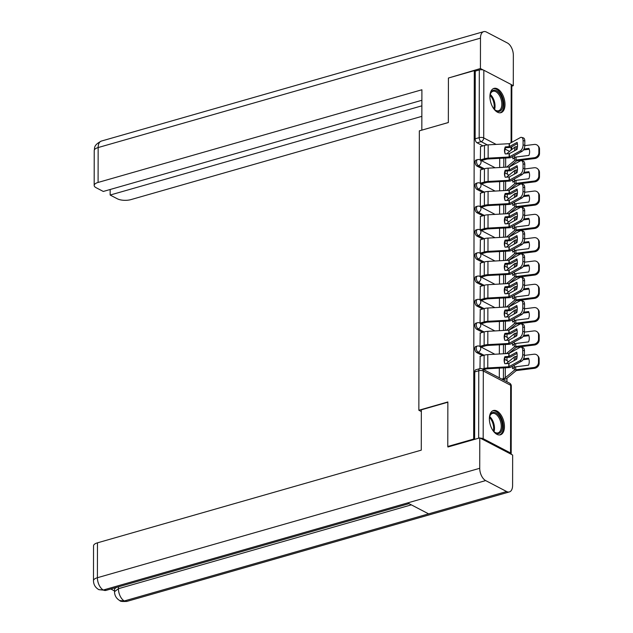 <?xml version="1.0" encoding="UTF-8"?>
<svg xmlns="http://www.w3.org/2000/svg" width="633" height="633" viewBox="0 0 633 633"><rect width="100%" height="100%" fill="white"/><g stroke="black" fill="none" stroke-linecap="round" stroke-linejoin="round"><path stroke-width="0.95" d="M475.818 346.48A3.244 1.788 74 0 0 474.782 348.585A3.244 1.788 74 0 0 476.712 352.581L478.137 352.17A3.244 1.788 -106 0 1 476.214 348.174A3.244 1.788 -106 0 1 477.25 346.069L475.818 346.48M475.866 323.17A3.244 1.788 74 0 0 474.821 325.275A3.244 1.788 74 0 0 476.752 329.271L478.176 328.867A3.244 1.788 -106 0 1 476.253 324.864A3.244 1.788 -106 0 1 477.29 322.759L475.866 323.17M475.905 299.86A3.244 1.788 74 0 0 474.861 301.965A3.244 1.788 74 0 0 476.791 305.968L478.224 305.557A3.244 1.788 -106 0 1 476.293 301.561A3.244 1.788 -106 0 1 477.337 299.449L475.905 299.86M475.945 276.55A3.244 1.788 74 0 0 474.9 278.662A3.244 1.788 74 0 0 476.831 282.658L478.263 282.247A3.244 1.788 -106 0 1 476.332 278.251A3.244 1.788 -106 0 1 477.377 276.146L475.945 276.55M475.984 253.247A3.244 1.788 74 0 0 474.94 255.352A3.244 1.788 74 0 0 476.871 259.348L478.303 258.937A3.244 1.788 -106 0 1 476.372 254.941A3.244 1.788 -106 0 1 477.417 252.836L475.984 253.247M476.024 229.937A3.244 1.788 74 0 0 474.987 232.042A3.244 1.788 74 0 0 476.91 236.038L478.342 235.626A3.244 1.788 -106 0 1 476.412 231.631A3.244 1.788 -106 0 1 477.456 229.526L476.024 229.937M476.063 206.627A3.244 1.788 74 0 0 475.027 208.732A3.244 1.788 74 0 0 476.95 212.728L478.382 212.324A3.244 1.788 -106 0 1 476.451 208.32A3.244 1.788 -106 0 1 477.496 206.216L476.063 206.627M476.103 183.317A3.244 1.788 74 0 0 475.066 185.422A3.244 1.788 74 0 0 476.997 189.425L478.421 189.014A3.244 1.788 -106 0 1 476.499 185.018A3.244 1.788 -106 0 1 477.535 182.905L476.103 183.317M476.151 160.007A3.244 1.788 74 0 0 475.106 162.119A3.244 1.788 74 0 0 477.037 166.115L478.461 165.704A3.244 1.788 -106 0 1 476.538 161.708A3.244 1.788 -106 0 1 477.575 159.603L476.151 160.007M505.007 104.469A12.636 6.963 74 0 0 493.993 88.383A12.636 6.963 74 0 0 489.926 96.596A12.636 6.963 74 0 0 500.948 112.682A12.636 6.963 74 0 0 505.007 104.469M504.446 426.61A12.636 6.963 74 0 0 493.431 410.516A12.636 6.963 74 0 0 489.364 418.737A12.636 6.963 74 0 0 500.387 434.824A12.636 6.963 74 0 0 504.446 426.61M506.946 381.794L506.954 378.257M506.978 360.581L506.986 357.392M508.093 338.845A3.244 2.397 -62.4 0 0 507.041 337.286L507.025 334.082M508.133 315.535A3.244 2.397 -62.4 0 0 507.08 313.976L507.065 310.771M508.18 292.232A3.244 2.397 -62.4 0 0 507.128 290.666L507.112 287.469M508.22 268.922A3.244 2.397 -62.4 0 0 507.168 267.363L507.152 264.159M507.183 244.037L507.191 240.849M507.223 220.727L507.231 217.538M508.339 198.991A3.244 2.397 -62.4 0 0 507.286 197.433L507.27 194.228M508.378 175.689A3.244 2.397 -62.4 0 0 507.326 174.122L507.31 170.926M447.776 446.479L473.658 439.073L474.299 70.619L448.417 78.025L448.338 122.549L419.339 130.849L418.856 410.255L447.855 401.955L447.776 446.479L448.473 446.843M510.973 454.17A3.244 1.258 -179.9 0 0 511.187 453.719A3.244 1.258 -179.9 0 0 510.546 452.975L483.185 438.693A3.244 1.258 -179.9 0 0 480.352 438.178M474.354 439.437L473.658 439.073M482.955 145.875L477.076 142.805L481.104 141.65A3.244 1.788 -106 0 1 479.181 137.654L479.3 69.97A3.244 1.258 0.1 0 1 483.834 70.231L511.187 84.513A3.244 1.258 0.1 0 1 511.828 85.265L511.733 142.354M479.3 69.97L475.264 71.125L474.299 70.619M480.55 146.563L480.336 159.912L481.784 160.513M480.51 169.873L480.297 183.222L481.745 183.823M480.463 193.176L480.257 206.524L481.705 207.133M480.423 216.486L480.21 229.834L481.666 230.444M480.384 239.796L480.17 253.145L481.626 253.746M480.344 263.106L480.13 276.455L481.578 277.056M480.305 286.417L480.091 299.765L481.539 300.366M480.265 309.719L480.051 323.067L481.499 323.677M480.225 333.029L480.012 346.378L481.46 346.987M480.178 356.339L479.972 368.596M482.583 355.651L476.712 352.581M482.631 332.341L476.752 329.271M482.67 309.031L476.791 305.968M482.71 285.728L476.831 282.658M482.75 262.418L476.871 259.348M482.789 239.108L476.91 236.038M482.829 215.798L476.95 212.728M482.868 192.487L476.997 189.425M482.916 169.185L477.037 166.115M421.341 411.553L418.856 410.255M499.69 158.345L499.674 167.531M474.623 439.365L474.742 371.895A3.244 1.788 -106 0 1 475.779 369.791L479.814 368.635A3.244 1.788 -106 0 0 478.77 370.74L474.742 371.895M475.264 71.125L475.146 138.809A3.244 1.788 74 0 0 477.076 142.805M499.651 181.647L499.635 190.842M499.611 204.957L499.595 214.144M499.572 228.268L499.556 237.454M499.524 251.578L499.508 260.764M499.484 274.888L499.469 284.075M499.445 298.19L499.429 307.385M499.405 321.501L499.39 330.687M499.366 344.811L499.35 353.997M499.326 368.121L499.31 377.806M480.336 159.912L484.467 158.733A8.102 3.133 0.1 0 1 488.13 158.147L509.146 157L509.154 153.716L505.245 153.93A10.049 9.171 -20.6 0 1 505.039 153.439A10.049 9.171 -20.6 0 1 504.509 150.456A10.049 9.171 -20.6 0 1 505.253 146.903L505.553 147.711A10.049 9.171 -20.6 0 0 504.81 151.263A10.049 9.171 -20.6 0 0 505.205 153.843M480.36 146.619L484.482 145.432A8.102 3.133 0.1 0 1 488.154 144.854L509.312 143.683L520.31 137.606A4.858 2.564 -74.8 0 1 521.576 137.393A4.858 2.564 -74.8 0 1 523.08 140.55L523.072 144.878L524.804 145.353L524.812 141.017L523.08 140.55M505.253 146.903L509.383 146.642L517.098 142.37A10.049 5.293 105.2 0 1 517.082 149.388L509.154 153.716M517.375 143.644L511.108 147.109A2.429 0.942 0.1 0 1 510.562 147.323A2.429 0.942 0.1 0 1 509.462 147.497L505.553 147.711M509.146 157L520.286 150.899A4.858 2.564 -74.8 0 0 523.072 144.878M481.594 160.568L485.717 159.389A5.998 2.318 0.1 0 1 488.439 158.954L509.446 157.807A2.429 0.942 -179.9 0 0 510.546 157.633A2.429 0.942 -179.9 0 0 511.092 157.419L522.011 151.374L520.286 150.899M524.804 145.353A4.858 2.564 105.2 0 1 522.011 151.374M521.576 137.393L523.301 137.867A4.858 2.564 105.2 0 1 524.812 141.017M523.958 149.024L528.911 148.407A10.049 8.799 -40.2 0 1 528.903 155.425L516.077 157.031A2.429 0.942 -179.9 0 0 515.389 157.166A2.429 0.942 -179.9 0 0 514.637 157.522L512.967 158.907A10.049 3.909 100.3 0 1 512.675 156.541M506.614 167.152L514.629 160.513L514.637 157.522A10.049 3.909 100.3 0 1 514.566 156.011A10.049 3.909 100.3 0 1 514.574 155.496M509.114 167.017L516.639 160.814L534.885 158.519L534.228 157.744A4.858 4.257 -40.2 0 0 538.857 152.688L539.506 153.463A4.858 4.257 139.8 0 1 534.885 158.519M514.629 160.513A2.429 0.942 0.1 0 1 515.381 160.157A2.429 0.942 0.1 0 1 516.077 160.022L534.228 157.744M506.637 153.851L514.653 147.22A2.429 0.942 0.1 0 1 515.404 146.864A2.429 0.942 0.1 0 1 516.101 146.721L517.493 146.547M515.927 150.029A2.429 0.942 -179.9 0 0 515.397 150.148A2.429 0.942 -179.9 0 0 514.645 150.504L513.782 151.224M523.444 149.95L529.22 149.222M538.865 148.351A4.858 4.257 -40.2 0 0 537.955 145.796L538.612 146.571A4.858 4.257 139.8 0 1 539.514 149.127L538.865 148.351L538.857 152.688M537.955 145.796A4.858 4.257 -40.2 0 0 534.252 144.451L524.797 145.63M539.514 149.127L539.506 153.463M480.297 183.222L484.419 182.043A8.102 3.133 0.1 0 1 488.09 181.457L509.106 180.31L509.106 177.026L505.197 177.24A10.049 9.171 -20.6 0 1 504.999 176.749A10.049 9.171 -20.6 0 1 504.461 173.766A10.049 9.171 -20.6 0 1 505.213 170.214L505.514 171.021A10.049 9.171 -20.6 0 0 504.77 174.573A10.049 9.171 -20.6 0 0 505.166 177.145M480.32 169.921L484.443 168.742A8.102 3.133 0.1 0 1 488.114 168.164L509.272 166.985L520.271 160.917A4.858 2.564 -74.8 0 1 521.537 160.703A4.858 2.564 -74.8 0 1 523.04 163.86L523.032 168.188L524.765 168.655L524.773 164.327L523.04 163.86M505.213 170.214L509.343 169.953L517.058 165.68A10.049 5.293 105.2 0 1 517.042 172.698L509.106 177.026M517.335 166.946L511.068 170.419A2.429 0.942 0.1 0 1 510.522 170.633A2.429 0.942 0.1 0 1 509.423 170.807L505.514 171.021M509.106 180.31L520.247 174.21A4.858 2.564 -74.8 0 0 523.032 168.188M481.555 183.879L485.677 182.7A5.998 2.318 0.1 0 1 488.391 182.264L509.407 181.117A2.429 0.942 -179.9 0 0 510.507 180.943A2.429 0.942 -179.9 0 0 511.053 180.729L521.972 174.676L520.247 174.21M524.765 168.655A4.858 2.564 105.2 0 1 521.972 174.676M521.537 160.703L523.262 161.17A4.858 2.564 105.2 0 1 524.773 164.327M480.257 206.532L484.38 205.353A8.102 3.133 0.1 0 1 488.051 204.768L509.067 203.62L509.067 200.329L505.158 200.542A10.049 9.171 -20.6 0 1 504.96 200.06A10.049 9.171 -20.6 0 1 504.422 197.077A10.049 9.171 -20.6 0 1 505.174 193.524L505.474 194.331A10.049 9.171 -20.6 0 0 504.73 197.884A10.049 9.171 -20.6 0 0 505.118 200.455M480.273 193.231L484.403 192.052A8.102 3.133 0.1 0 1 488.075 191.467L509.233 190.296L520.231 184.219A4.858 2.564 -74.8 0 1 521.497 184.013A4.858 2.564 -74.8 0 1 523 187.162L522.993 191.498L524.725 191.965L524.725 187.637L523 187.162M505.174 193.524L509.225 193.287L517.019 188.99A10.049 5.293 105.2 0 1 517.003 196.008L509.067 200.329M517.296 190.256L511.029 193.73A2.429 0.942 0.1 0 1 510.483 193.943A2.429 0.942 0.1 0 1 509.383 194.117L505.474 194.331M509.067 203.62L520.207 197.52A4.858 2.564 -74.8 0 0 522.993 191.498M481.515 207.189L485.638 206.002A5.998 2.318 0.1 0 1 488.352 205.575L509.367 204.427A2.429 0.942 -179.9 0 0 510.467 204.253A2.429 0.942 -179.9 0 0 511.013 204.032L521.932 197.987L520.207 197.52M524.725 191.965A4.858 2.564 105.2 0 1 521.932 197.987M521.497 184.013L523.222 184.48A4.858 2.564 105.2 0 1 524.725 187.637M448.338 122.517L421.871 130.129M421.831 130.105L421.902 89.767L98.091 182.439A9.724 3.766 -179.9 0 0 94.175 185.453A9.724 3.766 -179.9 0 0 96.089 187.7L103.298 191.459L421.879 100.275M483.683 31.65A9.962 5.483 74 0 0 480.479 38.13L98.155 147.552A9.724 3.766 -179.9 0 0 94.23 150.559C94.934 148.217 92.98 145.44 101.359 141.072L483.683 31.65A9.962 5.483 74 0 1 486.437 32.046L507.421 42.997A9.962 5.483 74 0 1 513.347 55.285L513.292 85.692L511.828 86.112M480.479 38.13L480.423 68.53L483.216 69.994M511.614 84.814L513.292 85.692M110.166 189.489L110.158 195.043L117.358 198.802A9.724 3.766 -179.9 0 0 130.968 199.601L421.855 116.345M110.158 195.043L421.871 105.83M480.423 68.53L448.971 77.867M447.855 402.224L421.341 409.812L421.269 450.15L97.466 542.829L97.403 577.715L479.727 468.293L479.782 437.886L447.919 447.001L447.919 446.558M479.727 468.293A9.962 5.483 74 0 0 485.653 480.582L407.628 502.919L428.612 513.869L506.637 491.532L485.653 480.582M506.637 491.532A9.962 5.483 74 0 0 509.391 491.928A9.962 5.483 74 0 0 512.595 485.448L512.651 455.048L479.782 437.886M110.822 589.006L114.51 590.929M93.486 580.722C93.565 584.639 95.346 587.614 98.835 589.647L103.337 590.003A9.962 5.483 74 0 1 97.403 577.715A9.724 3.766 -179.9 0 0 93.486 580.722L93.542 545.836A9.724 3.766 0.1 0 1 97.466 542.829M118.434 586.831L118.434 588.69L114.51 591.705L114.51 589.687A9.724 3.766 0.1 0 1 116.646 587.337M411.347 504.857L118.434 588.69A9.962 5.483 74 0 0 124.313 600.954L119.772 600.582C116.361 598.565 114.613 595.606 114.51 591.705M489.926 96.58A10.935 6.021 -106 0 1 490.346 94.024A10.935 6.021 -106 0 1 496.446 90.748A10.935 6.021 -106 0 1 502.958 104.239A10.935 6.021 -106 0 1 496.414 110.917A10.935 6.021 -106 0 1 494.871 109.826A10.935 6.021 -106 0 1 493.162 107.879M494.602 109.572A10.128 5.578 74 0 0 495.766 110.356A10.128 5.578 74 0 0 498.567 110.751A10.128 5.578 74 0 0 501.653 101.85A10.128 5.578 74 0 0 495.797 91.682A10.128 5.578 74 0 0 492.988 91.279A10.128 5.578 74 0 0 490.251 94.38M500.125 112.824A12.557 6.916 74 0 0 503.678 101.644A12.557 6.916 74 0 0 496.446 89.253A12.557 6.916 74 0 0 493.218 88.699M489.364 418.714A10.935 6.021 -106 0 1 489.784 416.158A10.935 6.021 -106 0 1 495.884 412.882A10.935 6.021 -106 0 1 502.388 426.373A10.935 6.021 -106 0 1 495.853 433.051A10.935 6.021 -106 0 1 494.31 431.967A10.935 6.021 -106 0 1 492.601 430.021M494.041 431.714A10.128 5.578 74 0 0 495.204 432.489A10.128 5.578 74 0 0 498.005 432.893A10.128 5.578 74 0 0 501.091 423.991A10.128 5.578 74 0 0 495.235 413.816A10.128 5.578 74 0 0 492.427 413.42A10.128 5.578 74 0 0 489.689 416.514M499.564 434.966A12.557 6.916 74 0 0 503.116 423.778A12.557 6.916 74 0 0 495.884 411.387A12.557 6.916 74 0 0 492.656 410.833M523.918 172.334L528.871 171.709A10.049 8.799 -40.2 0 1 528.856 178.735L516.037 180.342A2.429 0.942 -179.9 0 0 515.349 180.476A2.429 0.942 -179.9 0 0 514.589 180.832L512.92 182.217A10.049 3.909 100.3 0 1 512.635 179.851M506.574 190.462L514.589 183.823L514.589 180.832A10.049 3.909 100.3 0 1 514.518 179.313A10.049 3.909 100.3 0 1 514.526 178.799M509.067 190.319L516.599 184.124L534.838 181.829L534.189 181.054A4.858 4.257 -40.2 0 0 538.81 175.99L539.466 176.765A4.858 4.257 139.8 0 1 534.838 181.829M514.589 183.823A2.429 0.942 0.1 0 1 515.341 183.467A2.429 0.942 0.1 0 1 516.037 183.325L534.189 181.054M506.598 177.161L514.613 170.522A2.429 0.942 0.1 0 1 515.365 170.166A2.429 0.942 0.1 0 1 516.061 170.032L517.454 169.858M515.887 173.339A2.429 0.942 -179.9 0 0 515.357 173.458A2.429 0.942 -179.9 0 0 514.605 173.814L513.743 174.526M523.404 173.252L529.18 172.532M538.818 171.662A4.858 4.257 -40.2 0 0 537.915 169.098L538.572 169.873A4.858 4.257 139.8 0 1 539.474 172.437L538.818 171.662L538.81 175.99M537.915 169.098A4.858 4.257 -40.2 0 0 534.212 167.753L524.757 168.94M539.474 172.437L539.466 176.765M523.879 195.644L528.832 195.019A10.049 8.799 -40.2 0 1 528.816 202.046L515.998 203.652A2.429 0.942 -179.9 0 0 515.302 203.786A2.429 0.942 -179.9 0 0 514.55 204.143L512.88 205.527A10.049 3.909 100.3 0 1 512.588 203.161M506.535 213.764L514.55 207.133L514.55 204.143A10.049 3.909 100.3 0 1 514.479 202.623A10.049 3.909 100.3 0 1 514.487 202.109M509.027 213.63L516.56 207.434L534.798 205.139L534.141 204.364A4.858 4.257 -40.2 0 0 538.77 199.3L539.427 200.075A4.858 4.257 139.8 0 1 534.798 205.139M514.55 207.133A2.429 0.942 0.1 0 1 515.302 206.777A2.429 0.942 0.1 0 1 515.99 206.635L534.141 204.364M506.558 200.471L514.574 193.833A2.429 0.942 0.1 0 1 515.325 193.476A2.429 0.942 0.1 0 1 516.014 193.342L517.406 193.168M515.848 196.649A2.429 0.942 -179.9 0 0 515.317 196.768A2.429 0.942 -179.9 0 0 514.566 197.124L513.695 197.836M523.364 196.562L529.141 195.842M538.778 194.972A4.858 4.257 -40.2 0 0 537.876 192.408L538.525 193.184A4.858 4.257 139.8 0 1 539.435 195.747L538.778 194.972L538.77 199.3M537.876 192.408A4.858 4.257 -40.2 0 0 534.165 191.063L524.717 192.25M539.435 195.747L539.427 200.075M480.218 229.834L484.34 228.655A8.102 3.133 0.1 0 1 488.011 228.078L509.019 226.931L509.027 223.639L505.118 223.853A10.049 9.171 -20.6 0 1 504.92 223.37A10.049 9.171 -20.6 0 1 504.382 220.387A10.049 9.171 -20.6 0 1 505.134 216.834L505.435 217.641A10.049 9.171 -20.6 0 0 504.683 221.194A10.049 9.171 -20.6 0 0 505.079 223.766M480.233 216.541L484.364 215.362A8.102 3.133 0.1 0 1 488.035 214.777L509.193 213.606L520.191 207.529A4.858 2.564 -74.8 0 1 521.45 207.323A4.858 2.564 -74.8 0 1 522.961 210.472L522.953 214.809L524.678 215.275L524.686 210.939L522.961 210.472M505.134 216.834L509.185 216.597L516.971 212.292A10.049 5.293 105.2 0 1 516.963 219.319L509.027 223.639M517.256 213.566L510.989 217.032A2.429 0.942 0.1 0 1 510.443 217.254A2.429 0.942 0.1 0 1 509.343 217.428L505.435 217.641M509.019 226.931L520.168 220.83A4.858 2.564 -74.8 0 0 522.953 214.809M481.476 230.491L485.598 229.312A5.998 2.318 0.1 0 1 488.312 228.885L509.328 227.738A2.429 0.942 -179.9 0 0 510.427 227.564A2.429 0.942 -179.9 0 0 510.966 227.342L521.893 221.297L520.168 220.83M524.678 215.275A4.858 2.564 105.2 0 1 521.893 221.297M521.45 207.323L523.182 207.79A4.858 2.564 105.2 0 1 524.686 210.939M480.178 253.145L484.3 251.966A8.102 3.133 0.1 0 1 487.972 251.388L508.979 250.233L508.987 246.949L505.079 247.163A10.049 9.171 -20.6 0 1 504.881 246.672A10.049 9.171 -20.6 0 1 504.343 243.689A10.049 9.171 -20.6 0 1 505.094 240.136L505.395 240.951A10.049 9.171 -20.6 0 0 504.643 244.496A10.049 9.171 -20.6 0 0 505.039 247.076M480.194 239.852L484.324 238.665A8.102 3.133 0.1 0 1 487.996 238.087L509.154 236.916L520.144 230.839A4.858 2.564 -74.8 0 1 521.41 230.634A4.858 2.564 -74.8 0 1 522.921 233.783L522.913 238.119L524.638 238.586L524.646 234.25L522.921 233.783M505.094 240.136L509.146 239.907L516.932 235.603A10.049 5.293 105.2 0 1 516.924 242.629L508.987 246.949M517.208 236.877L510.95 240.342A2.429 0.942 0.1 0 1 510.404 240.556A2.429 0.942 0.1 0 1 509.304 240.73L505.395 240.951M508.979 250.233L520.128 244.14A4.858 2.564 -74.8 0 0 522.913 238.119M481.436 253.801L485.558 252.622A5.998 2.318 0.1 0 1 488.272 252.195L509.28 251.04A2.429 0.942 -179.9 0 0 510.388 250.866A2.429 0.942 -179.9 0 0 510.926 250.652L521.853 244.607L520.128 244.14M524.638 238.586A4.858 2.564 105.2 0 1 521.853 244.607M521.41 230.634L523.143 231.1A4.858 2.564 105.2 0 1 524.646 234.25M480.138 276.455L484.261 275.276A8.102 3.133 0.1 0 1 487.932 274.69L508.94 273.543L508.948 270.259L505.039 270.473A10.049 9.171 -20.6 0 1 504.841 269.982A10.049 9.171 -20.6 0 1 504.303 266.999A10.049 9.171 -20.6 0 1 505.047 263.447L505.356 264.254A10.049 9.171 -20.6 0 0 504.604 267.806A10.049 9.171 -20.6 0 0 504.999 270.386M480.154 263.162L484.285 261.975A8.102 3.133 0.1 0 1 487.956 261.397L509.114 260.226L520.104 254.149A4.858 2.564 -74.8 0 1 521.37 253.936A4.858 2.564 -74.8 0 1 522.882 257.093L522.874 261.421L524.599 261.896L524.607 257.56L522.882 257.093M505.047 263.447L509.177 263.186L516.892 258.913A10.049 5.293 105.2 0 1 516.884 265.931L508.948 270.259M517.169 260.187L510.902 263.652A2.429 0.942 0.1 0 1 510.364 263.866A2.429 0.942 0.1 0 1 509.264 264.04L505.356 264.254M508.94 273.543L520.081 267.442A4.858 2.564 -74.8 0 0 522.874 261.421M481.389 277.112L485.519 275.933A5.998 2.318 0.1 0 1 488.233 275.497L509.241 274.35A2.429 0.942 -179.9 0 0 510.34 274.176A2.429 0.942 -179.9 0 0 510.886 273.962L521.814 267.917L520.081 267.442M524.599 261.896A4.858 2.564 105.2 0 1 521.814 267.917M521.37 253.936L523.103 254.411A4.858 2.564 105.2 0 1 524.607 257.56M523.839 218.947L528.792 218.33A10.049 8.799 -40.2 0 1 528.777 225.348L515.958 226.954A2.429 0.942 -179.9 0 0 515.262 227.097A2.429 0.942 -179.9 0 0 514.51 227.453L512.841 228.837A10.049 3.909 100.3 0 1 512.548 226.472M506.495 237.074L514.51 230.444L514.51 227.453A10.049 3.909 100.3 0 1 514.439 225.934A10.049 3.909 100.3 0 1 514.447 225.419M508.987 236.94L516.512 230.736L534.758 228.45L534.102 227.674A4.858 4.257 -40.2 0 0 538.73 222.61L539.387 223.386A4.858 4.257 139.8 0 1 534.758 228.45M514.51 230.444A2.429 0.942 0.1 0 1 515.262 230.088A2.429 0.942 0.1 0 1 515.95 229.945L534.102 227.674M506.519 223.781L514.526 217.143A2.429 0.942 0.1 0 1 515.286 216.787A2.429 0.942 0.1 0 1 515.974 216.644L517.367 216.47M515.8 219.96A2.429 0.942 -179.9 0 0 515.278 220.07A2.429 0.942 -179.9 0 0 514.526 220.426L513.656 221.146M523.317 219.873L529.101 219.145M538.738 218.274A4.858 4.257 -40.2 0 0 537.828 215.718L538.485 216.494A4.858 4.257 139.8 0 1 539.395 219.05L538.738 218.274L538.73 222.61M537.828 215.718A4.858 4.257 -40.2 0 0 534.125 214.373L524.678 215.56M539.395 219.05L539.387 223.386M523.792 242.257L528.753 241.64A10.049 8.799 -40.2 0 1 528.737 248.658L515.919 250.264A2.429 0.942 -179.9 0 0 515.222 250.407A2.429 0.942 -179.9 0 0 514.471 250.763L512.801 252.14A10.049 3.909 100.3 0 1 512.508 249.774M514.463 250.771A10.049 3.909 100.3 0 1 514.4 249.244A10.049 3.909 100.3 0 1 514.407 248.729M508.948 260.25L516.473 254.047L534.719 251.76L534.062 250.977A4.858 4.257 -40.2 0 0 538.691 245.921L539.348 246.696A4.858 4.257 139.8 0 1 534.719 251.76M506.455 260.385L514.463 253.746A2.429 0.942 0.1 0 1 515.222 253.39A2.429 0.942 0.1 0 1 515.911 253.255L534.062 250.977M506.479 247.084L514.487 240.453A2.429 0.942 0.1 0 1 515.238 240.097A2.429 0.942 0.1 0 1 515.935 239.954L517.327 239.78M515.76 243.27A2.429 0.942 -179.9 0 0 515.238 243.381A2.429 0.942 -179.9 0 0 514.487 243.737L513.616 244.457M523.277 243.183L529.061 242.455M538.699 241.584A4.858 4.257 -40.2 0 0 537.789 239.029L538.446 239.804A4.858 4.257 139.8 0 1 539.356 242.36L538.699 241.584L538.691 245.921M537.789 239.029A4.858 4.257 -40.2 0 0 534.086 237.684L524.63 238.87M539.356 242.36L539.348 246.696M523.752 265.567L528.705 264.95A10.049 8.799 -40.2 0 1 528.697 271.968L515.879 273.575A2.429 0.942 -179.9 0 0 515.183 273.709A2.429 0.942 -179.9 0 0 514.431 274.065L512.762 275.45A10.049 3.909 100.3 0 1 512.469 273.084M514.415 274.081A10.049 3.909 100.3 0 1 514.36 272.554A10.049 3.909 100.3 0 1 514.368 272.04M508.908 283.56L516.433 277.357L534.679 275.062L534.023 274.287A4.858 4.257 -40.2 0 0 538.651 269.231L539.308 270.006A4.858 4.257 139.8 0 1 534.679 275.062M506.416 283.695L514.423 277.056A2.429 0.942 0.1 0 1 515.175 276.7A2.429 0.942 0.1 0 1 515.871 276.566L534.023 274.287M506.44 270.394L514.447 263.763A2.429 0.942 0.1 0 1 515.199 263.407A2.429 0.942 0.1 0 1 515.895 263.265L517.288 263.091M515.721 266.572A2.429 0.942 -179.9 0 0 515.199 266.691A2.429 0.942 -179.9 0 0 514.439 267.047L513.577 267.767M523.238 266.493L529.022 265.765M538.659 264.895A4.858 4.257 -40.2 0 0 537.749 262.339L538.406 263.114A4.858 4.257 139.8 0 1 539.316 265.67L538.659 264.895L538.651 269.231M537.749 262.339A4.858 4.257 -40.2 0 0 534.046 260.994L524.591 262.173M539.316 265.67L539.308 270.006M480.099 299.765L484.221 298.586A8.102 3.133 0.1 0 1 487.885 298.001L508.9 296.853L508.908 293.57L504.999 293.783A10.049 9.171 -20.6 0 1 504.794 293.293A10.049 9.171 -20.6 0 1 504.264 290.31A10.049 9.171 -20.6 0 1 505.007 286.757L505.316 287.564A10.049 9.171 -20.6 0 0 504.564 291.117A10.049 9.171 -20.6 0 0 504.96 293.688M480.115 286.464L484.245 285.285A8.102 3.133 0.1 0 1 487.908 284.708L509.067 283.529L520.065 277.46A4.858 2.564 -74.8 0 1 521.331 277.246A4.858 2.564 -74.8 0 1 522.842 280.403L522.834 284.731L524.559 285.198L524.567 280.87L522.842 280.403M505.007 286.757L509.067 286.52L516.852 282.223A10.049 5.293 105.2 0 1 516.837 289.241L508.908 293.57M517.129 283.489L510.863 286.963A2.429 0.942 0.1 0 1 510.325 287.176A2.429 0.942 0.1 0 1 509.217 287.35L505.316 287.564M508.9 296.853L520.041 290.753A4.858 2.564 -74.8 0 0 522.834 284.731M481.349 300.422L485.479 299.243A5.998 2.318 0.1 0 1 488.193 298.808L509.201 297.66A2.429 0.942 -179.9 0 0 510.301 297.486A2.429 0.942 -179.9 0 0 510.847 297.273L521.774 291.22L520.041 290.753M524.559 285.198A4.858 2.564 105.2 0 1 521.774 291.22M521.331 277.246L523.056 277.713A4.858 2.564 105.2 0 1 524.567 280.87M523.713 288.877L528.666 288.252A10.049 8.799 -40.2 0 1 528.658 295.279L515.84 296.885A2.429 0.942 -179.9 0 0 515.143 297.019A2.429 0.942 -179.9 0 0 514.392 297.375L512.722 298.76A10.049 3.909 100.3 0 1 512.429 296.394M506.376 307.005L514.384 300.366L514.392 297.375A10.049 3.909 100.3 0 1 514.32 295.856A10.049 3.909 100.3 0 1 514.328 295.342M508.869 306.863L516.393 300.667L534.64 298.372L533.983 297.597A4.858 4.257 -40.2 0 0 538.612 292.533L539.269 293.308A4.858 4.257 139.8 0 1 534.64 298.372M514.384 300.366A2.429 0.942 0.1 0 1 515.135 300.01A2.429 0.942 0.1 0 1 515.832 299.868L533.983 297.597M506.4 293.704L514.407 287.065A2.429 0.942 0.1 0 1 515.159 286.709A2.429 0.942 0.1 0 1 515.855 286.575L517.248 286.401M515.681 289.882A2.429 0.942 -179.9 0 0 515.151 290.001A2.429 0.942 -179.9 0 0 514.4 290.357L513.537 291.069M523.198 289.795L528.982 289.075M538.62 288.205A4.858 4.257 -40.2 0 0 537.71 285.641L538.366 286.417A4.858 4.257 139.8 0 1 539.276 288.98L538.62 288.205L538.612 292.533M537.71 285.641A4.858 4.257 -40.2 0 0 534.007 284.296L524.551 285.483M539.276 288.98L539.269 293.308M480.051 323.075L484.182 321.896A8.102 3.133 0.1 0 1 487.845 321.311L508.861 320.163L508.869 316.872L504.96 317.086A10.049 9.171 -20.6 0 1 504.754 316.603A10.049 9.171 -20.6 0 1 504.224 313.62A10.049 9.171 -20.6 0 1 504.968 310.067L505.269 310.874A10.049 9.171 -20.6 0 0 504.525 314.427A10.049 9.171 -20.6 0 0 504.92 316.998M480.075 309.774L484.198 308.595A8.102 3.133 0.1 0 1 487.869 308.01L509.027 306.839L520.025 300.762A4.858 2.564 -74.8 0 1 521.291 300.556A4.858 2.564 -74.8 0 1 522.795 303.705L522.787 308.042L524.52 308.508L524.528 304.18L522.795 303.705M504.968 310.067L509.027 309.83L516.813 305.533A10.049 5.293 105.2 0 1 516.797 312.552L508.869 316.872M517.09 306.799L510.823 310.273A2.429 0.942 0.1 0 1 510.277 310.486A2.429 0.942 0.1 0 1 509.177 310.661L505.269 310.874M508.861 320.163L520.002 314.063A4.858 2.564 -74.8 0 0 522.787 308.042M481.309 323.732L485.432 322.545A5.998 2.318 0.1 0 1 488.154 322.118L509.161 320.971A2.429 0.942 -179.9 0 0 510.261 320.796A2.429 0.942 -179.9 0 0 510.807 320.575L521.727 314.53L520.002 314.063M524.52 308.508A4.858 2.564 105.2 0 1 521.727 314.53M521.291 300.556L523.016 301.023A4.858 2.564 105.2 0 1 524.528 304.18M523.673 312.188L528.626 311.563A10.049 8.799 -40.2 0 1 528.618 318.589L515.792 320.195A2.429 0.942 -179.9 0 0 515.104 320.33A2.429 0.942 -179.9 0 0 514.352 320.686L512.683 322.07A10.049 3.909 100.3 0 1 512.39 319.705M506.329 330.307L514.344 323.677L514.352 320.686A10.049 3.909 100.3 0 1 514.281 319.167A10.049 3.909 100.3 0 1 514.289 318.652M508.829 330.173L516.354 323.977L534.6 321.683L533.943 320.907A4.858 4.257 -40.2 0 0 538.572 315.843L539.221 316.619A4.858 4.257 139.8 0 1 534.6 321.683M514.344 323.677A2.429 0.942 0.1 0 1 515.096 323.321A2.429 0.942 0.1 0 1 515.792 323.178L533.943 320.907M506.353 317.014L514.368 310.376A2.429 0.942 0.1 0 1 515.12 310.02A2.429 0.942 0.1 0 1 515.816 309.885L517.208 309.711M515.642 313.193A2.429 0.942 -179.9 0 0 515.112 313.311A2.429 0.942 -179.9 0 0 514.36 313.667L513.498 314.379M523.159 313.106L528.935 312.386M538.58 311.515A4.858 4.257 -40.2 0 0 537.67 308.951L538.327 309.727A4.858 4.257 139.8 0 1 539.229 312.291L538.58 311.515L538.572 315.843M537.67 308.951A4.858 4.257 -40.2 0 0 533.967 307.606L524.512 308.793M539.229 312.291L539.221 316.619M480.012 346.378L484.134 345.199A8.102 3.133 0.1 0 1 487.806 344.621L508.821 343.474L508.821 340.182L504.912 340.396A10.049 9.171 -20.6 0 1 504.715 339.913A10.049 9.171 -20.6 0 1 504.177 336.93A10.049 9.171 -20.6 0 1 504.928 333.377L505.229 334.184A10.049 9.171 -20.6 0 0 504.485 337.737A10.049 9.171 -20.6 0 0 504.881 340.309M480.036 333.085L484.158 331.906A8.102 3.133 0.1 0 1 487.829 331.32L508.987 330.149L519.986 324.072A4.858 2.564 -74.8 0 1 521.252 323.867A4.858 2.564 -74.8 0 1 522.755 327.016L522.747 331.352L524.48 331.819L524.488 327.483L522.755 327.016M504.928 333.377L508.987 333.14L516.773 328.836A10.049 5.293 105.2 0 1 516.757 335.862L508.821 340.182M517.05 330.109L510.784 333.575A2.429 0.942 0.1 0 1 510.238 333.797A2.429 0.942 0.1 0 1 509.138 333.971L505.229 334.184M508.821 343.474L519.962 337.373A4.858 2.564 -74.8 0 0 522.747 331.352M481.27 347.034L485.392 345.855A5.998 2.318 0.1 0 1 488.106 345.428L509.122 344.281A2.429 0.942 -179.9 0 0 510.222 344.107A2.429 0.942 -179.9 0 0 510.768 343.885L521.687 337.84L519.962 337.373M524.48 331.819A4.858 2.564 105.2 0 1 521.687 337.84M521.252 323.867L522.977 324.333A4.858 2.564 105.2 0 1 524.488 327.483M523.633 335.49L528.587 334.873A10.049 8.799 -40.2 0 1 528.571 341.891L515.753 343.497A2.429 0.942 -179.9 0 0 515.064 343.64A2.429 0.942 -179.9 0 0 514.305 343.996L512.643 345.381A10.049 3.909 100.3 0 1 512.35 343.015M506.289 353.618L514.305 346.987L514.305 343.996A10.049 3.909 100.3 0 1 514.241 342.477A10.049 3.909 100.3 0 1 514.241 341.962M508.782 353.483L516.314 347.28L534.561 344.993L533.904 344.217A4.858 4.257 -40.2 0 0 538.525 339.153L539.181 339.929A4.858 4.257 139.8 0 1 534.561 344.993M514.305 346.987A2.429 0.942 0.1 0 1 515.056 346.631A2.429 0.942 0.1 0 1 515.753 346.488L533.904 344.217M506.313 340.325L514.328 333.686A2.429 0.942 0.1 0 1 515.08 333.33A2.429 0.942 0.1 0 1 515.776 333.187L517.169 333.013M515.602 336.503A2.429 0.942 -179.9 0 0 515.072 336.614A2.429 0.942 -179.9 0 0 514.32 336.97L513.458 337.69M523.119 336.416L528.895 335.688M538.533 334.817A4.858 4.257 -40.2 0 0 537.631 332.262L538.287 333.037A4.858 4.257 139.8 0 1 539.189 335.593L538.533 334.817L538.525 339.153M537.631 332.262A4.858 4.257 -40.2 0 0 533.928 330.917L524.472 332.103M539.189 335.593L539.181 339.929M482.425 368.992L484.095 368.509A8.102 3.133 0.1 0 1 487.766 367.931L508.782 366.776L508.782 363.492L504.873 363.706A10.049 9.171 -20.6 0 1 504.675 363.215A10.049 9.171 -20.6 0 1 504.137 360.232A10.049 9.171 -20.6 0 1 504.889 356.68L505.189 357.495A10.049 9.171 -20.6 0 0 504.446 361.039A10.049 9.171 -20.6 0 0 504.833 363.619M479.988 356.395L484.118 355.208A8.102 3.133 0.1 0 1 487.79 354.63L508.948 353.459L519.946 347.382A4.858 2.564 -74.8 0 1 521.212 347.177A4.858 2.564 -74.8 0 1 522.716 350.326L522.708 354.662L524.44 355.129L524.44 350.793L522.716 350.326M504.889 356.68L508.94 356.45L516.734 352.146A10.049 5.293 105.2 0 1 516.718 359.172L508.782 363.492M517.011 353.42L510.744 356.885A2.429 0.942 0.1 0 1 510.198 357.099A2.429 0.942 0.1 0 1 509.098 357.273L505.189 357.495M508.782 366.776L519.922 360.683A4.858 2.564 -74.8 0 0 522.708 354.662M483.675 369.648L485.353 369.166A5.998 2.318 0.1 0 1 488.067 368.738L509.082 367.583A2.429 0.942 -179.9 0 0 510.182 367.409A2.429 0.942 -179.9 0 0 510.728 367.195L521.647 361.15L519.922 360.683M524.44 355.129A4.858 2.564 105.2 0 1 521.647 361.15M521.212 347.177L522.937 347.644A4.858 2.564 105.2 0 1 524.44 350.793M523.594 358.8L528.547 358.183A10.049 8.799 -40.2 0 1 528.531 365.201L515.713 366.808A2.429 0.942 -179.9 0 0 515.017 366.95A2.429 0.942 -179.9 0 0 514.265 367.306L512.595 368.683A10.049 3.909 100.3 0 1 512.303 366.317M501.755 379.08L503.433 378.605A5.998 2.318 -179.9 0 0 505.284 377.727L514.265 370.289L514.265 367.306A10.049 3.909 100.3 0 1 514.194 365.787A10.049 3.909 100.3 0 1 514.202 365.273M503.013 379.737L504.691 379.262A8.102 3.133 -179.9 0 0 507.199 378.075L516.275 370.59L534.513 368.303L533.856 367.52A4.858 4.257 -40.2 0 0 538.485 362.464L539.142 363.239A4.858 4.257 139.8 0 1 534.513 368.303M514.265 370.289A2.429 0.942 0.1 0 1 515.017 369.933A2.429 0.942 0.1 0 1 515.705 369.799L533.856 367.52M506.273 363.627L514.289 356.996A2.429 0.942 0.1 0 1 515.04 356.64A2.429 0.942 0.1 0 1 515.729 356.498L517.121 356.324M515.563 359.813A2.429 0.942 -179.9 0 0 515.033 359.924A2.429 0.942 -179.9 0 0 514.281 360.28L513.41 361M523.08 359.726L528.856 358.998M538.493 358.128A4.858 4.257 -40.2 0 0 537.591 355.572L538.24 356.347A4.858 4.257 139.8 0 1 539.15 358.903L538.493 358.128L538.485 362.464M537.591 355.572A4.858 4.257 -40.2 0 0 533.88 354.227L524.433 355.414M539.15 358.903L539.142 363.239M510.546 452.975L510.665 385.283L483.303 371.001L483.185 438.693M487.355 144.91L481.104 141.65A3.244 2.397 117.6 0 0 483.715 137.915L496.161 144.419M505.087 149.079L509.573 151.422M511.076 150.179L511.076 147.125M511.084 142.71L511.187 84.513M483.834 70.231L483.715 137.915A3.244 1.258 -179.9 0 0 479.181 137.654L475.146 138.809M484.016 355.24L478.137 352.17A3.244 2.397 -62.4 0 0 480.748 348.443A3.244 2.397 117.6 0 0 479.648 346.314A3.244 3.244 0 0 0 477.25 346.069M484.055 331.929L478.176 328.867A3.244 2.397 -62.4 0 0 480.787 325.133A3.244 2.397 117.6 0 0 479.687 323.004A3.244 3.244 0 0 0 477.29 322.759M484.095 308.627L478.224 305.557A3.244 2.397 -62.4 0 0 480.827 301.822A3.244 2.397 117.6 0 0 479.727 299.694A3.244 3.244 0 0 0 477.337 299.449M484.142 285.317L478.263 282.247A3.244 2.397 -62.4 0 0 480.866 278.512A3.244 2.397 117.6 0 0 479.767 276.384A3.244 3.244 0 0 0 477.377 276.146M484.182 262.007L478.303 258.937A3.244 2.397 -62.4 0 0 480.906 255.202A3.244 2.397 117.6 0 0 479.806 253.073A3.244 3.244 0 0 0 477.417 252.836M484.221 238.696L478.342 235.626A3.244 2.397 -62.4 0 0 480.945 231.9A3.244 2.397 117.6 0 0 479.846 229.771A3.244 3.244 0 0 0 477.456 229.526M484.261 215.386L478.382 212.324A3.244 2.397 -62.4 0 0 480.993 208.589A3.244 2.397 117.6 0 0 479.885 206.461A3.244 3.244 0 0 0 477.496 206.216M484.3 192.084L478.421 189.014A3.244 2.397 -62.4 0 0 481.033 185.279A3.244 2.397 117.6 0 0 479.933 183.151A3.244 3.244 0 0 0 477.535 182.905M484.34 168.774L478.461 165.704A3.244 2.397 -62.4 0 0 481.072 161.969A3.244 2.397 117.6 0 0 479.972 159.84A3.244 3.244 0 0 0 477.575 159.603M508.299 222.302A3.244 2.397 -62.4 0 0 507.247 220.743A3.244 3.244 0 0 1 508.592 222.064M508.259 245.612A3.244 2.397 -62.4 0 0 507.207 244.053A3.244 3.244 0 0 1 508.552 245.367M508.054 362.155A3.244 2.397 -62.4 0 0 507.001 360.596A3.244 3.244 0 0 1 508.346 361.91M478.651 438.21L478.77 370.74A3.244 1.258 -179.9 0 1 483.303 371.001A3.244 2.397 -62.4 0 0 482.204 368.873A3.244 3.244 0 0 0 479.814 368.635M509.565 383.155A3.244 2.397 -62.4 0 1 510.665 385.283A3.244 1.258 0.1 0 1 511.306 386.035A3.244 3.244 0 0 0 509.565 383.155L482.204 368.873M509.161 146.69L509.169 143.707M488.13 158.147L488.154 144.854M509.383 146.642L509.383 143.651M509.367 156.952L509.367 153.661M484.467 158.733L484.482 145.432M516.077 157.031L516.077 160.022M516.101 146.721L516.093 149.942M514.653 147.22L514.645 150.504M505.672 158.013L505.656 167.199M503.813 158.115L503.797 167.302M509.122 170L509.13 167.009M488.09 181.457L488.114 168.164M509.343 169.953L509.343 166.962M509.32 180.255L509.328 176.971M484.419 182.043L484.443 168.742M509.082 193.31L509.082 190.319M488.051 204.768L488.075 191.467M509.304 193.255L509.304 190.272M509.28 203.565L509.288 200.281M484.38 205.353L484.403 192.052M101.359 141.072A9.962 5.483 74 0 0 98.155 147.552L98.091 182.439M98.89 589.679L106.043 590.375A9.962 5.483 74 0 1 103.337 590.003L407.628 502.919M428.612 513.869L124.313 600.954A9.962 5.483 74 0 0 127.067 601.35L509.391 491.928M490.235 94.444A10.128 5.578 -106 0 1 494.555 109.525M493.914 108.844A9.796 5.396 74 0 0 490.053 95.369M489.673 416.585A10.128 5.578 -106 0 1 493.993 431.666M493.352 430.978A9.796 5.396 74 0 0 489.491 417.503M516.037 180.342L516.037 183.325M516.061 170.032L516.053 173.252M514.613 170.522L514.605 173.814M505.632 181.323L505.617 190.509M503.773 181.426L503.757 190.612M515.998 203.652L515.99 206.635M516.014 193.342L516.014 196.554M514.574 193.833L514.566 197.124M505.593 204.633L505.577 213.819M503.733 204.736L503.718 213.922M509.043 216.621L509.043 213.63M488.011 228.078L488.035 214.777M509.256 216.565L509.264 213.574M509.241 226.875L509.249 223.591M484.34 228.655L484.364 215.362M509.003 239.923L509.003 236.94M487.972 251.388L487.996 238.087M509.217 239.875L509.225 236.884M509.201 250.185L509.209 246.894M484.3 251.966L484.324 238.665M508.956 263.233L508.964 260.25M487.932 274.69L487.956 261.397M509.177 263.186L509.185 260.195M509.161 273.496L509.169 270.204M484.261 275.276L484.285 261.975M515.958 226.954L515.95 229.945M515.974 216.644L515.974 219.865M514.526 217.143L514.526 220.426M505.553 227.943L505.53 237.13M503.694 228.046L503.678 237.233M515.919 250.264L515.911 253.255M515.935 239.954L515.927 243.175M514.487 240.453L514.487 243.737M505.506 251.254L505.49 260.44M514.471 250.763L514.463 253.746M503.654 251.348L503.639 260.535M515.879 273.575L515.871 276.566M515.895 263.265L515.887 266.485M514.447 263.763L514.439 267.047M505.466 274.556L505.45 283.742M514.431 274.065L514.423 277.056M503.615 274.659L503.599 283.845M508.916 286.543L508.924 283.552M487.885 298.001L487.908 284.708M509.138 286.488L509.146 283.505M509.122 296.798L509.122 293.514M484.221 298.586L484.245 285.285M515.84 296.885L515.832 299.868M515.855 286.575L515.848 289.795M514.407 287.065L514.4 290.357M505.427 297.866L505.411 307.052M503.575 297.969L503.559 307.155M508.877 309.853L508.885 306.863M487.845 321.311L487.869 308.01M509.098 309.798L509.098 306.815M509.082 320.108L509.082 316.824M484.182 321.896L484.198 308.595M515.792 320.195L515.792 323.178M515.816 309.885L515.808 313.098M514.368 310.376L514.36 313.667M505.387 321.176L505.371 330.363M503.528 321.279L503.512 330.466M508.837 333.164L508.845 330.173M487.806 344.621L487.829 331.32M509.059 333.108L509.059 330.117M509.035 343.418L509.043 340.135M484.134 345.199L484.158 331.906M515.753 343.497L515.753 346.488M515.776 333.187L515.768 336.408M514.328 333.686L514.32 336.97M505.348 344.487L505.332 353.673M503.488 344.589L503.472 353.776M508.797 356.466L508.797 353.483M487.766 367.931L487.79 354.63M509.019 356.419L509.019 353.428M508.995 366.729L509.003 363.437M484.095 368.509L484.118 355.208M515.713 366.808L515.705 369.799M515.729 356.498L515.729 359.718M514.289 356.996L514.281 360.28M505.308 367.797L505.284 377.727M503.449 367.892L503.433 378.605M508.671 175.444A3.244 3.244 0 0 0 507.326 174.122L504.936 172.88M479.972 159.84L495.164 167.777M508.631 198.754A3.244 3.244 0 0 0 507.286 197.433L504.897 196.183M479.933 183.151L495.125 191.087M479.885 206.461L495.085 214.397M504.857 219.493L507.247 220.743M479.846 229.771L495.046 237.699M504.817 242.803L507.207 244.053M508.513 268.677A3.244 3.244 0 0 0 507.168 267.363L504.778 266.113M479.806 253.073L495.006 261.01M508.465 291.987A3.244 3.244 0 0 0 507.128 290.666L504.73 289.423M479.767 276.384L494.966 284.32M508.426 315.297A3.244 3.244 0 0 0 507.08 313.976L504.691 312.726M479.727 299.694L494.919 307.63M508.386 338.608A3.244 3.244 0 0 0 507.041 337.286L504.651 336.036M479.687 323.004L494.879 330.94M479.648 346.314L494.84 354.243M504.612 359.346L507.001 360.596M511.187 453.719L511.306 386.035M511.717 149.649L511.725 146.769M94.175 185.453L94.23 150.559M106.043 590.375L409.045 503.654M119.827 600.614C120.167 601.437 122.58 601.682 127.067 601.35"/></g></svg>
